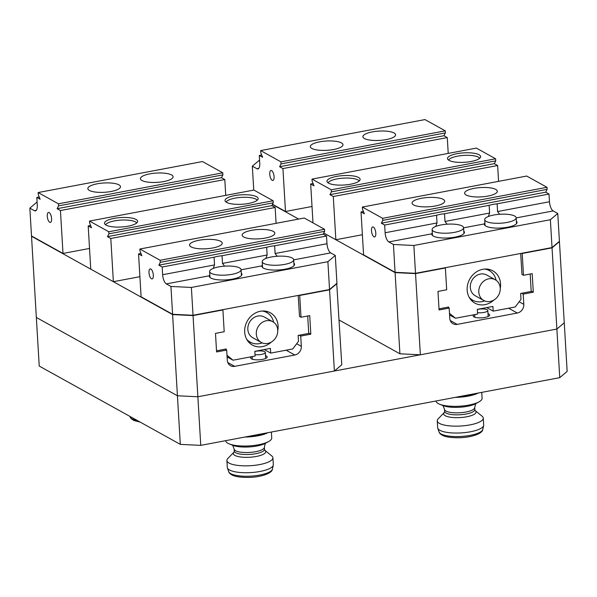 <?xml version="1.0" encoding="UTF-8"?>
<svg xmlns="http://www.w3.org/2000/svg" width="597" height="597" viewBox="0 0 597 597"><rect width="100%" height="100%" fill="white"/><g stroke="black" fill="none" stroke-linecap="round" stroke-linejoin="round"><path stroke-width="0.9" d="M336.738 283.456L341.782 364.767L334.387 371.013L197.868 396.766L177.428 395.766L36.342 317.455L39.23 366.058L180.316 444.377L177.428 395.766L197.868 396.766L556.874 329.044L564.262 322.798L567.15 371.401L559.762 377.655L556.874 329.044L564.262 322.798L559.441 241.606L552.046 247.859L522.196 253.486L523.487 275.284L532.196 273.642L533.3 292.202L523.203 294.112L523.808 304.358A7.694 6.731 119 0 1 517.293 313.037L457.175 324.38A7.694 6.731 119 0 1 453.004 323.738A7.694 6.731 119 0 1 449.78 318.328L449.175 308.074L439.071 309.977L437.974 291.418L446.683 289.776L445.384 267.978L415.534 273.605L395.095 272.613L323.775 233.024L335.85 239.725L333.283 196.517L497.629 165.518L498.57 181.354M172.608 314.582L177.428 395.766L36.342 317.455L31.522 236.263L172.608 314.582L193.047 315.574L200.756 445.369L559.762 377.655M200.756 445.369L180.316 444.377M483.272 418.101L483.674 424.982A23.044 6.567 176.6 0 1 483.637 425.512A23.044 6.567 176.6 0 1 457.459 433.041A23.044 6.567 176.6 0 1 437.773 428.236A23.044 6.567 176.6 0 1 437.668 427.713L437.258 420.833A23.044 6.567 176.6 0 1 438.183 418.825L444.325 412.497A16.231 4.627 176.6 0 0 457.615 417.661A16.231 4.627 176.6 0 0 475.272 410.669L482.115 416.213A23.044 6.567 176.6 0 1 483.272 418.101A23.044 6.567 176.6 0 1 457.048 426.154A23.044 6.567 176.6 0 1 437.258 420.833M481.742 392.371L482.092 398.296A23.044 6.567 176.6 0 1 479.01 401.863A23.044 6.567 176.6 0 1 455.869 406.348A23.044 6.567 176.6 0 1 439.571 404.206A23.044 6.567 176.6 0 1 436.086 401.027L436.079 400.983M272.904 457.787L273.314 464.667A23.044 6.567 176.6 0 1 273.269 465.19A23.044 6.567 176.6 0 1 247.091 472.72A23.044 6.567 176.6 0 1 227.405 467.914A23.044 6.567 176.6 0 1 227.308 467.399L226.897 460.518A23.044 6.567 176.6 0 1 227.823 458.503L233.964 452.175A16.231 4.627 176.6 0 0 247.248 457.339A16.231 4.627 176.6 0 0 264.911 450.347L271.747 455.899A23.044 6.567 176.6 0 1 272.904 457.787A23.044 6.567 176.6 0 1 246.68 465.839A23.044 6.567 176.6 0 1 226.897 460.518M271.374 432.049L271.725 437.974A23.044 6.567 176.6 0 1 268.643 441.549A23.044 6.567 176.6 0 1 245.509 446.034A23.044 6.567 176.6 0 1 229.203 443.892A23.044 6.567 176.6 0 1 225.718 440.705L225.718 440.661M483.757 300.478L475.272 295.769A11.85 10.365 -61 0 1 470.317 287.426A11.85 10.365 -61 0 1 475.563 276.217A11.85 10.365 -61 0 1 486.779 275.045L495.264 279.754A11.85 10.365 -61 0 1 500.226 288.097A11.85 10.365 -61 0 1 494.973 299.306A11.85 10.365 -61 0 1 483.757 300.478A11.85 10.365 -61 0 1 478.794 292.134A11.85 10.365 -61 0 1 484.048 280.926A11.85 10.365 -61 0 1 495.264 279.754M484.757 269.06A16.97 14.843 -61 0 1 489.264 270.568A16.97 14.843 -61 0 1 496.077 280.262M484.622 300.903A16.97 14.843 -61 0 1 472.794 300.246A16.97 14.843 -61 0 1 469.123 297.224M477.503 312.656A6.664 1.903 -3.4 0 0 484.368 312.358A6.664 1.903 -3.4 0 0 487.816 310.47A6.664 1.903 -3.4 0 0 487.182 309.731A6.664 1.903 -3.4 0 0 477.316 309.522M474.302 314.701A8.254 2.351 -3.4 0 0 473.197 315.977A8.254 2.351 -3.4 0 0 473.973 316.895A8.254 2.351 -3.4 0 0 483.294 317.679A8.254 2.351 -3.4 0 0 489.667 315A8.254 2.351 -3.4 0 0 488.891 314.082A8.254 2.351 -3.4 0 0 488.003 313.709M272.396 204.502L298.634 219.069M444.981 267.755L445.384 267.978M447.631 307.216L449.175 308.074M521.659 293.254L523.203 294.112M531.188 291.03L533.3 292.202M521.935 274.426L523.487 275.284M521.793 253.262L522.196 253.486M552.046 247.859L556.874 329.044L420.355 354.797L399.915 353.797L395.095 272.613M339.126 320.052L399.915 353.797M420.355 354.797L415.534 273.605M500.241 288.59A18.47 16.156 119 0 0 500.555 283.829A18.47 16.156 119 0 0 492.823 270.829A18.47 16.156 119 0 0 475.339 272.657A18.47 16.156 119 0 0 467.16 290.127A18.47 16.156 119 0 0 474.891 303.127A18.47 16.156 119 0 0 493.898 300.03M471.332 300.328A18.47 16.156 119 0 0 473.428 300.575M486.764 307.582L493.174 311.141L492.891 306.425L477.309 309.365L477.593 314.074L455.511 318.246L449.586 314.955M493.174 311.141L515.248 306.97L520.987 299.336L520.636 293.448L531.211 291.448L530.173 274.023M521.987 274.456L520.688 253.471M439.004 308.843L448.653 307.022L448.698 307.813M449.489 313.313L455.511 318.246M489.883 270.934A18.47 16.156 119 0 0 488.562 269.292M486.189 221.412A15.761 4.492 -3.4 0 0 503.98 222.912A15.761 4.492 -3.4 0 0 516.159 217.793A15.761 4.492 -3.4 0 0 514.674 216.039A15.761 4.492 -3.4 0 0 496.883 214.539A15.761 4.492 -3.4 0 0 484.704 219.659A15.761 4.492 -3.4 0 0 486.189 221.412M433.594 231.33A15.761 4.492 -3.4 0 0 451.392 232.83A15.761 4.492 -3.4 0 0 463.571 227.711A15.761 4.492 -3.4 0 0 462.085 225.957A15.761 4.492 -3.4 0 0 444.287 224.457A15.761 4.492 -3.4 0 0 432.109 229.576A15.761 4.492 -3.4 0 0 433.594 231.33M371.491 230.733A5.089 2 -100.7 0 0 374.588 236.934A5.089 2 -100.7 0 0 375.804 233.128A5.089 2 -100.7 0 0 372.7 226.935A5.089 2 -100.7 0 0 371.491 230.733M516.36 221.174A16.365 4.664 176.6 0 1 517.039 222.39A16.365 4.664 176.6 0 1 504.398 227.711A16.365 4.664 176.6 0 1 485.913 226.151A16.365 4.664 176.6 0 1 484.376 224.338A16.365 4.664 176.6 0 1 484.421 223.897L484.883 222.674M488.346 216.51L489.6 213.047L489.144 205.331A16.365 4.664 176.6 0 1 497.122 203.823L497.577 211.539L499.644 214.278M463.772 231.091A16.365 4.664 176.6 0 1 464.451 232.315A16.365 4.664 176.6 0 1 451.802 237.636A16.365 4.664 176.6 0 1 433.325 236.076A16.365 4.664 176.6 0 1 431.78 234.255A16.365 4.664 176.6 0 1 431.825 233.815L432.288 232.591M435.75 226.427L437.011 222.965L436.556 215.248A16.365 4.664 176.6 0 1 444.526 213.748L444.989 221.457L447.056 224.196M443.168 199.353A16.365 4.664 -3.4 0 0 424.691 197.794A16.365 4.664 -3.4 0 0 412.042 203.114A16.365 4.664 -3.4 0 0 413.587 204.928A16.365 4.664 -3.4 0 0 432.064 206.487A16.365 4.664 -3.4 0 0 444.713 201.174A16.365 4.664 -3.4 0 0 443.168 199.353M495.764 189.428A16.365 4.664 -3.4 0 0 477.287 187.868A16.365 4.664 -3.4 0 0 464.638 193.189A16.365 4.664 -3.4 0 0 466.182 195.01A16.365 4.664 -3.4 0 0 484.66 196.57A16.365 4.664 -3.4 0 0 497.308 191.249A16.365 4.664 -3.4 0 0 495.764 189.428M557.77 213.48L559.419 241.315L552.031 247.561L550.374 219.726L557.77 213.48L553.173 210.928A7.694 3.022 79.3 0 1 549.471 201.749L549.009 194.04L545.68 192.189L547.113 189.376L546.994 187.309L526.703 176.048L362.357 207.047L362.476 209.114L364.357 213.771L361.028 211.92L363.58 254.837L395.072 272.314L393.423 244.479L388.819 241.927A7.694 3.022 79.3 0 1 385.125 232.755L384.662 225.039L436.556 215.248M444.526 213.748L489.144 205.331M361.028 211.92L363.431 211.465M395.072 272.314L415.512 273.314L552.031 247.561M415.512 273.314L413.863 245.479L550.374 219.726M393.423 244.479L413.863 245.479M497.122 203.823L549.009 194.04M384.662 225.039L381.334 223.196L545.68 192.189M381.334 223.196L382.767 220.375L547.113 189.376M382.767 220.375L382.647 218.315L546.994 187.309M382.647 218.315L362.357 207.047M359.2 181.018A15.761 4.492 -3.4 0 0 337.007 178.906A15.761 4.492 -3.4 0 0 328.096 182.861M479.719 158.28A15.761 4.492 -3.4 0 0 457.526 156.168A15.761 4.492 -3.4 0 0 448.616 160.13M471.108 161.481A16.597 4.731 -3.4 0 0 480.637 156.593A16.597 4.731 -3.4 0 0 457.033 153.675A16.597 4.731 -3.4 0 0 447.504 158.563A16.597 4.731 -3.4 0 0 471.108 161.481M350.581 184.219A16.597 4.731 -3.4 0 0 360.118 179.331A16.597 4.731 -3.4 0 0 336.514 176.406A16.597 4.731 -3.4 0 0 326.984 181.294A16.597 4.731 -3.4 0 0 350.581 184.219M335.85 239.725L362.386 234.725M331.268 189.794L495.614 158.787L476.354 148.101L312.007 179.1L331.268 189.794L331.387 191.853L329.954 194.674L333.283 196.517M313.074 183.518L310.679 183.973L312.992 222.882M310.679 183.973L314.007 185.816L312.127 181.16L312.007 179.1M495.614 158.787L495.741 160.854L494.301 163.668L497.629 165.518M494.301 163.668L329.954 194.674M495.741 160.854L331.387 191.853M274.075 176.66A5.089 2 79.3 0 1 272.859 180.466A5.089 2 79.3 0 1 269.754 174.264A5.089 2 79.3 0 1 270.971 170.466A5.089 2 79.3 0 1 274.075 176.66M364.446 138.541A16.365 4.664 -3.4 0 0 382.931 140.101A16.365 4.664 -3.4 0 0 395.572 134.78A16.365 4.664 -3.4 0 0 394.035 132.959A16.365 4.664 -3.4 0 0 375.55 131.4A16.365 4.664 -3.4 0 0 362.909 136.72A16.365 4.664 -3.4 0 0 364.446 138.541M311.858 148.459A16.365 4.664 -3.4 0 0 330.335 150.019A16.365 4.664 -3.4 0 0 342.984 144.705A16.365 4.664 -3.4 0 0 341.439 142.884A16.365 4.664 -3.4 0 0 322.962 141.325A16.365 4.664 -3.4 0 0 310.313 146.646A16.365 4.664 -3.4 0 0 311.858 148.459M259.568 160.048L252.33 166.167L256.934 168.72A7.694 3.022 -100.7 0 0 257.919 168.921A7.694 3.022 -100.7 0 0 259.755 163.168L259.299 155.451L262.628 157.302L260.747 152.645L260.628 150.578L280.918 161.847L281.038 163.906L279.605 166.727L282.933 168.57L285.485 211.487L272.508 204.286M312.015 206.48L285.485 211.487M260.628 150.578L424.974 119.579L445.265 130.84L445.384 132.907L443.952 135.72L447.28 137.571L448.22 153.407M447.28 137.571L282.933 168.57M261.695 154.996L259.299 155.451M445.265 130.84L280.918 161.847M445.384 132.907L281.038 163.906M443.952 135.72L279.605 166.727M253.755 190.085L252.33 166.167M261.277 342.447L252.792 337.738A11.85 10.365 -61 0 1 247.83 329.395A11.85 10.365 -61 0 1 253.083 318.186A11.85 10.365 -61 0 1 264.299 317.014L272.777 321.723A11.85 10.365 -61 0 1 277.739 330.059A11.85 10.365 -61 0 1 272.493 341.275A11.85 10.365 -61 0 1 261.277 342.447A11.85 10.365 -61 0 1 256.314 334.104A11.85 10.365 -61 0 1 261.561 322.895A11.85 10.365 -61 0 1 272.777 321.723M262.277 311.022A16.97 14.843 -61 0 1 266.777 312.537A16.97 14.843 -61 0 1 273.598 322.231M262.143 342.872A16.97 14.843 -61 0 1 250.307 342.215A16.97 14.843 -61 0 1 246.643 339.186M255.023 354.625A6.664 1.903 -3.4 0 0 261.889 354.327A6.664 1.903 -3.4 0 0 265.329 352.439A6.664 1.903 -3.4 0 0 264.702 351.7A6.664 1.903 -3.4 0 0 254.837 351.491M251.815 356.663A8.254 2.351 -3.4 0 0 250.71 357.946A8.254 2.351 -3.4 0 0 251.494 358.864A8.254 2.351 -3.4 0 0 260.807 359.648A8.254 2.351 -3.4 0 0 267.187 356.969A8.254 2.351 -3.4 0 0 266.411 356.051A8.254 2.351 -3.4 0 0 265.523 355.678M193.047 315.574L222.905 309.947L224.196 331.745L215.487 333.387L216.592 351.946L226.688 350.043L227.3 360.289A7.694 6.731 119 0 0 230.524 365.707A7.694 6.731 119 0 0 234.696 366.342L294.806 355.006A7.694 6.731 119 0 0 301.328 346.327L300.716 336.074L310.821 334.171L309.716 315.612L301.007 317.253L299.709 295.455L329.566 289.821L336.954 283.575M222.502 309.724L222.905 309.947M225.151 349.185L226.688 350.043M299.179 335.223L300.716 336.074M308.701 332.999L310.821 334.171M299.448 316.388L301.007 317.253M299.313 295.231L299.709 295.455M334.387 371.013L329.566 289.821M277.762 330.559A18.47 16.156 119 0 0 278.075 325.798A18.47 16.156 119 0 0 270.344 312.798A18.47 16.156 119 0 0 252.859 314.626A18.47 16.156 119 0 0 244.68 332.096A18.47 16.156 119 0 0 252.412 345.096A18.47 16.156 119 0 0 271.411 341.999M248.852 342.297A18.47 16.156 119 0 0 250.949 342.544M264.284 349.551L270.687 353.103L270.411 348.394L254.829 351.334L255.106 356.043L233.031 360.207L227.099 356.916M270.687 353.103L292.769 348.939L298.507 341.305L298.157 335.417L308.731 333.417L307.694 315.992M299.507 316.425L298.209 295.44M216.524 350.812L226.173 348.991L226.218 349.775M227.002 355.275L233.031 360.207M267.396 312.903A18.47 16.156 119 0 0 266.083 311.253M263.702 263.381A15.761 4.492 -3.4 0 0 281.5 264.881A15.761 4.492 -3.4 0 0 293.679 259.755A15.761 4.492 -3.4 0 0 292.194 258.008A15.761 4.492 -3.4 0 0 274.396 256.509A15.761 4.492 -3.4 0 0 262.217 261.628A15.761 4.492 -3.4 0 0 263.702 263.381M211.114 273.299A15.761 4.492 -3.4 0 0 228.912 274.799A15.761 4.492 -3.4 0 0 241.084 269.68A15.761 4.492 -3.4 0 0 239.598 267.926A15.761 4.492 -3.4 0 0 221.808 266.426A15.761 4.492 -3.4 0 0 209.629 271.545A15.761 4.492 -3.4 0 0 211.114 273.299M149.004 272.702A5.089 2 -100.7 0 0 152.108 278.903A5.089 2 -100.7 0 0 153.317 275.098A5.089 2 -100.7 0 0 150.22 268.896A5.089 2 -100.7 0 0 149.004 272.702M293.881 263.143A16.365 4.664 176.6 0 1 294.56 264.359A16.365 4.664 176.6 0 1 281.911 269.68A16.365 4.664 176.6 0 1 263.434 268.12A16.365 4.664 176.6 0 1 261.889 266.299A16.365 4.664 176.6 0 1 261.934 265.866L262.396 264.643M265.859 258.471L267.12 255.009L266.665 247.3A16.365 4.664 176.6 0 1 274.635 245.792L275.098 253.509L277.165 256.247M241.285 273.06A16.365 4.664 176.6 0 1 241.964 274.284A16.365 4.664 176.6 0 1 229.323 279.597A16.365 4.664 176.6 0 1 210.845 278.045A16.365 4.664 176.6 0 1 209.301 276.224A16.365 4.664 176.6 0 1 209.346 275.784L209.808 274.56M213.271 268.396L214.532 264.934L214.069 257.217A16.365 4.664 176.6 0 1 222.047 255.717L222.502 263.426L224.569 266.165M220.689 241.322A16.365 4.664 -3.4 0 0 202.211 239.763A16.365 4.664 -3.4 0 0 189.562 245.076A16.365 4.664 -3.4 0 0 191.107 246.897A16.365 4.664 -3.4 0 0 209.584 248.456A16.365 4.664 -3.4 0 0 222.233 243.136A16.365 4.664 -3.4 0 0 220.689 241.322M273.277 231.397A16.365 4.664 -3.4 0 0 254.8 229.838A16.365 4.664 -3.4 0 0 242.151 235.158A16.365 4.664 -3.4 0 0 243.695 236.979A16.365 4.664 -3.4 0 0 262.173 238.539A16.365 4.664 -3.4 0 0 274.821 233.218A16.365 4.664 -3.4 0 0 273.277 231.397M335.283 255.449L336.939 283.284L329.551 289.53L327.895 261.695L335.283 255.449L330.686 252.897A7.694 3.022 79.3 0 1 326.984 243.718L326.529 236.009L323.201 234.158L324.634 231.345L324.514 229.278L304.224 218.017L139.87 249.016L139.996 251.083L141.87 255.732L138.549 253.889L141.093 296.799L172.593 314.283L170.936 286.448L166.339 283.896A7.694 3.022 79.3 0 1 162.638 274.717L162.183 267.008L214.069 257.217M222.047 255.717L266.665 247.3M138.549 253.889L140.944 253.434M172.593 314.283L193.032 315.283L329.551 289.53M193.032 315.283L191.376 287.448L327.895 261.695M170.936 286.448L191.376 287.448M274.635 245.792L326.529 236.009M162.183 267.008L158.854 265.158L323.201 234.158M158.854 265.158L160.287 262.344L324.634 231.345M160.287 262.344L160.16 260.285L324.514 229.278M160.16 260.285L139.87 249.016M136.713 222.98A15.761 4.492 -3.4 0 0 114.527 220.875A15.761 4.492 -3.4 0 0 105.609 224.83M257.232 200.249A15.761 4.492 -3.4 0 0 235.046 198.137A15.761 4.492 -3.4 0 0 226.136 202.099M248.621 203.45A16.597 4.731 -3.4 0 0 258.15 198.562A16.597 4.731 -3.4 0 0 234.554 195.644A16.597 4.731 -3.4 0 0 225.024 200.532A16.597 4.731 -3.4 0 0 248.621 203.45M128.101 226.181A16.597 4.731 -3.4 0 0 137.631 221.293A16.597 4.731 -3.4 0 0 114.034 218.375A16.597 4.731 -3.4 0 0 104.497 223.263A16.597 4.731 -3.4 0 0 128.101 226.181M276.09 223.323L275.15 207.487L110.803 238.487L113.37 281.694L139.899 276.687M108.788 231.763L273.135 200.756L253.867 190.062L89.52 221.069L108.788 231.763L108.908 233.823L107.475 236.643L110.803 238.487M90.595 225.487L88.192 225.935L90.759 269.15L113.37 281.694M88.192 225.935L91.52 227.785L89.647 223.129L89.52 221.069M273.135 200.756L273.254 202.823L271.822 205.637L275.15 207.487M271.822 205.637L107.475 236.643M273.254 202.823L108.908 233.823M51.588 218.629A5.089 2 79.3 0 1 50.372 222.435A5.089 2 79.3 0 1 47.275 216.233A5.089 2 79.3 0 1 48.491 212.428A5.089 2 79.3 0 1 51.588 218.629M141.967 180.51A16.365 4.664 -3.4 0 0 160.444 182.07A16.365 4.664 -3.4 0 0 173.093 176.749A16.365 4.664 -3.4 0 0 171.548 174.928A16.365 4.664 -3.4 0 0 153.071 173.369A16.365 4.664 -3.4 0 0 140.422 178.69A16.365 4.664 -3.4 0 0 141.967 180.51M89.378 190.428A16.365 4.664 -3.4 0 0 107.856 191.988A16.365 4.664 -3.4 0 0 120.497 186.667A16.365 4.664 -3.4 0 0 118.96 184.854A16.365 4.664 -3.4 0 0 100.475 183.294A16.365 4.664 -3.4 0 0 87.834 188.607A16.365 4.664 -3.4 0 0 89.378 190.428M34.447 210.689A7.694 3.022 -100.7 0 0 35.439 210.883A7.694 3.022 -100.7 0 0 37.275 205.137L36.813 197.42L40.141 199.264L38.268 194.615L38.141 192.547L58.431 203.816L58.558 205.875L57.125 208.689L60.446 210.54L62.998 253.449L31.507 235.972L29.85 208.137L34.447 210.689L36.283 210.338M89.535 248.449L62.998 253.449M38.141 192.547L202.487 161.548L222.778 172.809L222.905 174.876L221.472 177.69L224.8 179.54L225.741 195.368M224.8 179.54L60.446 210.54M37.089 202.017L29.85 208.137M39.215 196.965L36.813 197.42M222.778 172.809L58.431 203.816M222.905 174.876L58.558 205.875M221.472 177.69L57.125 208.689M137.601 420.661A21.97 6.261 176.6 0 1 130.064 416.922L129.87 416.37M439.071 431.997C439.37 433.258 440.668 434.452 442.959 435.571C444.399 436.295 448.675 437.735 458.168 437.735C470.675 437.758 482.749 433.683 482.786 429.4A21.97 6.261 176.6 0 1 457.839 436.579A21.97 6.261 176.6 0 1 439.071 431.997L437.773 428.236M476.19 403.385C476.003 402.699 475.518 404.087 474.727 407.55L474.846 409.549A15.149 4.313 176.6 0 1 457.615 414.848A15.149 4.313 176.6 0 1 444.608 411.348L444.317 412.505M474.727 407.55A15.149 4.313 176.6 0 1 457.496 412.84A15.149 4.313 176.6 0 1 444.489 409.341L444.608 411.348M479.01 401.863L475.772 403.647A19.149 5.455 176.6 0 1 456.541 407.37A19.149 5.455 176.6 0 1 442.996 405.587L439.571 404.206M478.204 393.035A23.044 6.567 176.6 0 1 455.339 397.378A23.044 6.567 176.6 0 1 455.19 397.378M476.137 393.423A23.089 6.582 176.6 0 1 458.683 396.721M228.711 471.682C229.002 472.943 230.3 474.137 232.591 475.257C234.031 475.973 238.307 477.421 247.8 477.421C260.307 477.443 272.381 473.361 272.426 469.078A21.97 6.261 176.6 0 1 247.471 476.257A21.97 6.261 176.6 0 1 228.711 471.682L227.405 467.914M265.829 443.064C265.635 442.384 265.15 443.772 264.367 447.228L264.486 449.235A15.149 4.313 176.6 0 1 247.248 454.526A15.149 4.313 176.6 0 1 234.24 451.026L233.949 452.19M264.367 447.228A15.149 4.313 176.6 0 1 247.128 452.526A15.149 4.313 176.6 0 1 234.121 449.026L234.24 451.026M268.643 441.549L265.404 443.325A19.149 5.455 176.6 0 1 246.18 447.049A19.149 5.455 176.6 0 1 232.629 445.272L229.203 443.892M267.837 432.721A23.044 6.567 176.6 0 1 244.971 437.056A23.044 6.567 176.6 0 1 244.822 437.056M265.777 433.109A23.089 6.582 176.6 0 1 248.315 436.4M450.257 320.537L457.175 324.38M508.622 308.224L517.293 313.037M519.159 301.776L523.808 304.358M516.166 217.905L553.173 210.928M497.577 211.539L549.471 201.749M444.989 221.457L489.6 213.047M463.578 227.83L484.421 223.897M385.125 232.755L437.011 222.965M388.819 241.927L431.825 233.815M258.77 168.369L256.934 168.72M227.778 362.506L234.696 366.342M286.135 350.193L294.806 355.006M296.672 343.745L301.328 346.327M293.687 259.874L330.686 252.897M275.098 253.509L326.984 243.718M222.502 263.426L267.12 255.009M241.091 269.792L261.934 265.866M162.638 274.717L214.532 264.934M166.339 283.896L209.346 275.784M140.265 422.139L133.944 420.497L131.168 418.684L130.064 416.922M482.786 429.4L483.637 425.512M442.541 405.378C442.653 404.684 443.295 406.005 444.489 409.341M474.846 409.549L475.264 410.654M272.426 469.078L273.269 465.19M232.181 445.063C232.285 444.362 232.934 445.683 234.121 449.026M264.486 449.235L264.896 450.339M474.705 314.619L474.861 317.268M487.816 310.47L488.167 316.477M516.159 217.793L516.509 223.681M463.571 227.711L463.921 233.606M432.109 229.576L432.459 235.472M484.704 219.659L485.055 225.554M252.218 356.588L252.374 359.23M265.329 352.439L265.687 358.439M293.679 259.755L294.03 265.65M241.084 269.68L241.434 275.575M209.629 271.545L209.98 277.441M262.217 261.628L262.568 267.523"/></g></svg>
